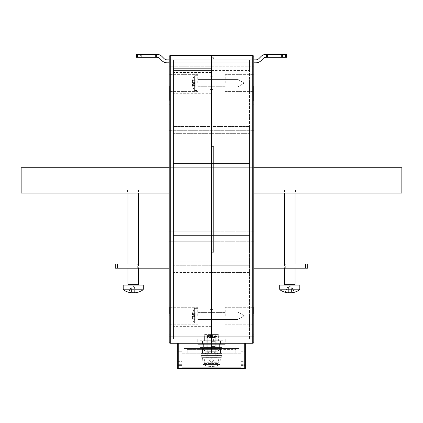 <?xml version="1.0" encoding="UTF-8"?>
<svg xmlns="http://www.w3.org/2000/svg" width="423" height="423" viewBox="0 0 423 423"><rect width="100%" height="100%" fill="white"/><g stroke="black" fill="none" stroke-linecap="round" stroke-linejoin="round"><path stroke-width="0.32" stroke-dasharray="2.12 1.59" d="M207.27 340.727L207.27 339.035L211.5 339.035L211.5 340.727L207.27 340.727L211.5 340.727L211.5 349.61L211.5 347.495L207.27 347.495L211.5 347.495L211.5 339.035L211.5 348.552L211.5 55.625L170.258 55.625A1.058 1.058 0 0 0 169.2 56.682L169.2 342.207M215.73 340.727L215.73 339.035L211.5 339.035L211.5 340.727L215.73 340.727L199.868 340.727L199.868 347.495L199.868 340.727L211.5 340.727L211.5 339.035L197.753 339.035L213.192 339.035L211.5 339.035L213.192 339.035L213.192 341.15L213.192 339.035L213.192 341.15L213.192 339.035L173.43 339.035L173.43 59.855L173.43 339.035L211.5 339.035L211.5 341.15L211.5 249.782L211.5 352.782L238.995 352.782L184.005 352.782L211.5 352.782L211.5 349.61L207.27 349.61L207.27 347.495M213.192 315.77L213.192 322.115L213.192 315.77M211.5 315.77L211.5 326.345L211.5 315.77M213.192 83.12L213.192 89.465L213.192 83.12M211.5 83.12L211.5 93.695L211.5 83.12M197.753 83.12L197.753 74.66L197.753 83.12M197.753 315.77L197.753 307.31L197.753 315.77M173.43 83.12L173.43 93.695L173.43 83.12M173.43 315.77L173.43 326.345L173.43 315.77M169.2 315.77L169.2 305.195L169.2 315.77L169.2 305.195L169.2 315.77L170.258 315.77L170.258 305.195L169.2 305.195L169.2 334.805L169.2 305.195L170.258 305.195L170.258 334.805L170.258 305.195L169.2 305.195L170.258 305.195L170.258 315.77L169.2 315.77L170.258 315.77L170.258 305.195L170.258 315.77L169.2 315.77M169.2 83.12L169.2 104.27L169.2 83.12L170.258 83.12L170.258 104.27L170.258 83.12L169.2 83.12M169.2 59.855L249.57 59.855L211.5 59.855L249.57 59.855L249.57 339.035L249.57 59.855L249.57 70.43L249.57 59.855L211.5 59.855L213.615 59.855L213.615 57.74L213.615 59.855L211.5 59.855L211.5 146.57L211.5 57.74L211.5 66.2L211.5 59.855L211.5 66.2L211.5 59.855L173.43 59.855L213.192 59.855L213.192 57.74L211.5 57.74L213.192 57.74L213.192 59.855L211.5 59.855L211.5 70.43L173.43 70.43L211.5 70.43L173.43 70.43L211.5 70.43L211.5 68.314L173.43 68.314L173.43 59.855L173.43 70.43L173.43 68.314L211.5 68.314L211.5 59.855L211.5 146.993L211.5 57.74L211.5 70.43L211.5 59.855L169.2 59.855L169.2 66.2L169.2 59.855L169.2 66.2L169.2 59.855L199.868 59.855L199.868 62.816L199.868 59.855L198.81 59.855L199.868 59.855L199.868 62.816L167.101 62.816A7.191 7.191 0 0 1 162.02 60.711L159.862 58.554A4.23 4.23 0 0 0 156.875 57.317L156.51 57.317L156.51 54.356L156.875 54.356A7.191 7.191 0 0 1 161.956 56.46L164.113 58.617A4.23 4.23 0 0 0 167.101 59.855L198.81 59.855L198.81 62.816L199.868 62.816L199.868 59.855L198.81 59.855L198.81 62.816L167.101 62.816A7.191 7.191 0 0 1 162.02 60.711L159.862 58.554A4.23 4.23 0 0 0 156.875 57.317L156.51 57.317L156.51 54.356L140.648 54.356L140.648 57.317L136.418 57.317L137.475 57.317L137.475 54.356L140.648 54.356L140.648 57.317L141.705 57.317L141.705 54.356L141.705 57.317L141.705 54.356L136.418 54.356L136.418 57.317L136.418 54.356L137.475 54.356L136.418 54.356L136.418 57.317L137.475 57.317L137.475 54.356L137.475 57.317L156.875 57.317M173.43 245.975L173.43 265.237L173.43 235.4L173.43 245.975L211.5 245.975L173.43 245.975L211.5 245.975L211.5 265.237L173.43 265.237L173.43 272.412L173.43 265.237L211.5 265.237L211.5 245.975L173.43 245.975M173.43 163.49L173.43 235.4L173.43 152.915L173.43 163.49L211.5 163.49L211.5 235.4L173.43 235.4L211.5 235.4L211.5 245.975L211.5 235.4L173.43 235.4L211.5 235.4L211.5 163.49L173.43 163.49L211.5 163.49L211.5 152.915L173.43 152.915L173.43 133.652L173.43 152.915L211.5 152.915L211.5 163.49L173.43 163.49M173.43 126.477L173.43 133.652L173.43 126.477L211.5 126.477L211.5 133.652L173.43 133.652L211.5 133.652L211.5 152.915L173.43 152.915L211.5 152.915L211.5 126.477L173.43 126.477M211.5 149.108L211.5 249.782L211.5 146.993L211.5 149.108L213.192 149.108L213.192 251.897L213.192 146.993L211.5 146.993L213.192 146.993L213.192 251.897L211.5 251.897L213.192 251.897L213.192 146.993L213.192 149.108L211.5 149.108M207.27 349.61L211.5 349.61L211.5 352.782L211.5 343.265L184.005 343.265L252.743 343.265L252.743 336.92L211.5 336.92L211.5 343.265L238.995 343.265L170.258 343.265L170.258 61.97L211.5 61.97L211.5 336.92L169.2 336.92M215.73 339.035L211.5 339.035L211.5 344.322L211.5 339.035L225.248 339.035L211.5 339.035L225.248 339.035L211.5 339.035L213.615 339.035L213.615 341.15L213.615 339.035L213.615 341.15L213.615 339.035L211.5 339.035L249.57 339.035L211.5 339.035L211.5 341.15L211.5 146.57L211.5 341.15L213.192 341.15L211.5 341.15L213.192 341.15L211.5 341.15L211.5 339.035L211.5 348.552L238.995 348.552L211.5 348.552L238.995 348.552L211.5 348.552L217.871 348.552L211.5 348.552L211.5 352.782L211.5 349.61L235.823 349.61L211.5 349.61L215.73 349.61L211.5 349.61L211.5 347.495L199.868 347.495L211.5 347.495L211.5 349.61L187.178 349.61L211.5 349.61L211.5 352.782L211.5 344.322L197.753 344.322L211.5 344.322L197.753 344.322L211.5 344.322L211.5 348.552L211.5 344.322L211.5 348.552L184.005 348.552L211.5 348.552L184.005 348.552L211.5 348.552L211.5 343.265L211.5 348.552L211.5 344.322L225.248 344.322L211.5 344.322L225.248 344.322L211.5 344.322L211.5 339.035L211.5 344.322L211.5 339.035L207.27 339.035M169.729 97.48L169.729 100.6L170.258 100.6L170.258 86.292L170.258 100.6L169.729 100.6L169.729 86.292L169.729 100.415L169.729 86.292L170.258 86.292L170.258 100.415L170.258 86.292L169.729 86.292L170.258 86.292L169.729 86.292L169.729 97.48L170.258 97.48M170.258 100.415L170.258 100.145L169.729 100.415M169.2 157.145L169.2 268.182L169.2 130.707L169.2 157.145L211.5 157.145L169.2 157.145L211.5 157.145L211.5 130.707L211.5 167.72L169.2 167.72L211.5 167.72L211.5 231.17L169.2 231.17L211.5 231.17L211.5 157.145L253.8 157.145L253.8 268.182L253.8 130.707L253.8 157.145L211.5 157.145L211.5 130.707L211.5 167.72L253.8 167.72L211.5 167.72L211.5 241.745L169.2 241.745L211.5 241.745L211.5 261.821L211.5 231.17L253.8 231.17L211.5 231.17L211.5 157.145L169.2 157.145M184.005 348.552L184.005 343.265L184.005 348.552M187.178 352.782L187.178 349.61L187.178 352.782M170.258 334.805L169.2 334.805L170.258 334.805M170.258 308.071L170.258 313.914L170.258 308.071L169.729 308.071L170.258 308.071M170.258 307.225L170.258 313.914L170.258 307.225L170.258 313.914L170.258 307.225L169.729 307.225L169.729 309.425L170.258 309.425L169.729 309.509L170.258 309.509L169.729 309.509L169.729 307.986L170.258 307.986L169.729 307.986L169.729 309.102L170.258 309.102L169.729 309.102L169.729 312.126L170.258 312.111L169.729 312.126L169.729 311.45L170.258 311.45L169.729 311.46L169.729 310.678L170.258 310.678L169.729 310.678L169.729 309.123L170.258 309.123L169.729 309.123L169.729 307.225L170.258 307.225M170.258 305.195L169.2 305.195L170.258 305.195M170.258 104.27L169.2 104.27L170.258 104.27M169.729 312.222L169.729 313.914L169.729 311.883L169.729 313.152L170.258 313.152L169.729 313.152L169.729 312.111L169.729 313.914L170.258 313.914L169.729 313.914L169.729 311.968L170.258 311.968L169.729 311.883L170.258 311.883L169.729 311.883L169.729 313.152L169.729 312.111L170.258 312.111L169.729 312.126L169.729 311.45L169.729 312.222L170.258 312.222M169.729 312.475L169.729 307.225L169.729 313.914L169.729 307.31L170.258 307.31L169.729 307.31L169.729 312.475L170.258 312.475M169.729 313.914L169.729 311.883L169.729 313.914L170.258 313.914M169.729 311.45L170.258 311.45M169.729 309.335L169.729 312.1L169.729 309.335L170.258 309.335M169.729 312.084L170.258 312.084L169.729 312.1M169.729 311.968L170.258 311.968M169.729 311.883L170.258 311.883M169.729 313.237L170.258 313.237M169.729 307.31L170.258 307.31L169.729 307.31M169.729 98.765L169.729 93.631L169.729 98.765L170.258 98.765L170.258 93.631L170.258 98.765L169.729 98.765L170.258 98.765M169.729 91.976L170.258 91.976L169.729 91.976M169.729 96.322L170.258 96.322M169.729 93.631L170.258 93.631L169.729 93.631M169.729 96.243L170.258 96.243M169.729 96.93L170.258 96.93M169.729 95.281L170.258 95.281M211.5 66.2L169.2 66.2L253.8 66.2L253.8 59.855L253.8 66.2L253.8 59.855L253.8 66.2L211.5 66.2M197.753 339.035L197.753 344.322L197.753 339.035M169.2 261.821L211.5 261.821L211.5 268.182L211.5 241.745L253.8 241.745L211.5 241.745L211.5 268.182L211.5 261.821L169.2 261.821M169.2 167.72L253.8 167.72M169.2 137.068L211.5 137.068L169.2 137.068M169.2 130.707L211.5 130.707L169.2 130.707M169.2 231.17L211.5 231.17L211.5 241.745L211.5 231.17L169.2 231.17M169.2 268.182L253.8 268.182M169.2 241.745L211.5 241.745L169.2 241.745M211.5 272.412L173.43 272.412L211.5 272.412L211.5 265.237L211.5 272.412L249.57 272.412L249.57 245.975L249.57 272.412L211.5 272.412L211.5 265.237L249.57 265.237L211.5 265.237L211.5 245.975L249.57 245.975L249.57 235.4L249.57 245.975L211.5 245.975L211.5 272.412M181.89 359.762L181.89 358.175L181.89 359.762M177.66 359.762L177.66 358.175L177.66 359.762M245.34 359.762L245.34 358.175L245.34 359.762M241.11 359.762L241.11 358.175L241.11 359.762M241.11 343.265L177.66 343.265L181.89 343.265L181.89 365.895L181.89 343.265L181.89 351.725L181.89 343.265L181.89 351.725L181.89 343.265L181.89 351.725L181.89 343.265L181.89 351.725L181.89 343.265L177.66 343.265L245.34 343.265L245.34 351.725L245.34 343.265L245.34 351.725L245.34 343.265L245.34 351.725L245.34 343.265L245.34 351.725L245.34 343.265L241.11 343.265L245.34 343.265L241.11 343.265L245.34 343.265L241.11 343.265L241.11 365.895L181.89 365.895L181.89 353.205L181.89 365.895L241.11 365.895L241.11 353.205L181.89 353.205L241.11 353.205L241.11 365.895L181.89 365.895L241.11 365.895L241.11 343.265L177.66 343.265L245.34 343.265L241.11 343.265L241.11 351.725L241.11 343.265M177.66 343.265L177.66 368.645L181.89 368.645L181.89 365.049L181.89 368.645L181.89 367.761L181.89 368.645L241.11 368.645L241.11 355.955L181.89 355.955L181.89 367.761L181.89 353.84L181.89 365.414L181.89 353.84L181.89 365.414L181.89 353.84L181.89 355.955L241.11 355.955L241.11 368.645L177.66 368.645L178.718 368.645L178.718 343.265M216.788 355.955L206.213 355.955L216.788 355.955L216.788 353.205L206.213 353.205L216.788 353.205L216.788 355.955M244.283 343.265L244.283 368.645L178.718 368.645M244.283 368.645L245.34 368.645L245.34 343.265M241.11 368.645L245.34 368.645L241.11 368.645L241.11 365.049L241.11 368.645M245.34 355.955L245.34 365.414L245.34 353.84L245.34 365.414L245.34 353.84L245.34 365.414L245.34 355.955L241.11 355.955L241.11 353.84L241.11 365.414L241.11 353.84L241.11 365.414L241.11 353.84L241.11 365.414L241.11 355.955L245.34 355.955M177.66 365.414L181.89 365.414L177.66 365.414L181.89 365.414L177.66 365.414L177.66 353.84L177.66 368.645M181.89 365.049L177.66 365.049L181.89 365.049M241.11 365.049L245.34 365.049L241.11 365.049M206.213 353.205L206.213 355.955L206.213 353.205M241.11 353.84L245.34 353.84L241.11 353.84M241.11 365.414L245.34 365.414L241.11 365.414M241.11 364.346L245.34 364.346L241.11 364.346M177.66 353.84L181.89 353.84L177.66 353.84M177.66 364.346L181.89 364.346L177.66 364.346M241.11 351.725L245.34 351.725L241.11 351.725M177.66 351.725L181.89 351.725L177.66 351.725M204.098 347.495L205.092 347.495L202.95 346.966L205.092 347.495L207.228 346.966L211.5 347.495L215.772 346.966L217.908 347.495L220.05 346.966L217.908 347.495L215.772 346.966L211.5 347.495L223.133 347.495L223.133 340.727L223.133 347.495L211.5 347.495L215.73 347.495L211.5 347.495L211.5 340.727L211.5 347.495L215.942 347.495L211.5 347.495L207.228 346.966L207.228 341.255L211.5 340.727L217.908 340.727L220.05 341.255L217.908 340.727L218.903 340.727L205.092 340.727L211.5 340.727L207.059 340.727L211.5 340.727L215.772 341.255L217.908 340.727L215.772 341.255L211.5 340.727L207.228 341.255L204.098 340.727L207.228 341.255L207.228 346.966L204.098 347.495L202.95 346.966L202.95 341.255L205.092 340.727L202.95 341.255L204.098 340.727M215.73 349.61L215.73 347.495M209.808 315.77L209.808 322.115L209.808 315.77M209.808 83.12L209.808 89.465L209.808 83.12M225.248 83.12L225.248 74.66L225.248 83.12M225.248 315.77L225.248 307.31L225.248 315.77M249.57 83.12L249.57 93.695L249.57 83.12M249.57 315.77L249.57 326.345L249.57 315.77M253.8 315.77L253.8 305.195L253.8 315.77L253.8 305.195L253.8 315.77L252.743 315.77L252.743 305.195L253.8 305.195L253.8 334.805L253.8 305.195L252.743 305.195L252.743 334.805L252.743 305.195L253.8 305.195L252.743 305.195L252.743 315.77L253.8 315.77L252.743 315.77L252.743 305.195L252.743 315.77L253.8 315.77M253.8 83.12L253.8 104.27L253.8 83.12L252.743 83.12L252.743 104.27L252.743 83.12L253.8 83.12M249.57 163.49L249.57 235.4L249.57 152.915L249.57 163.49L211.5 163.49L211.5 235.4L249.57 235.4L211.5 235.4L211.5 245.975L249.57 245.975L211.5 245.975L211.5 235.4L249.57 235.4L211.5 235.4L211.5 163.49L249.57 163.49L211.5 163.49L211.5 152.915L249.57 152.915L249.57 133.652L249.57 152.915L211.5 152.915L211.5 163.49L249.57 163.49M249.57 126.477L249.57 133.652L249.57 126.477L211.5 126.477L211.5 133.652L249.57 133.652L211.5 133.652L211.5 152.915L249.57 152.915L211.5 152.915L211.5 126.477L249.57 126.477M211.5 55.625L211.5 61.97L252.743 61.97L252.743 336.92L253.8 336.92L253.8 56.682A1.058 1.058 0 0 0 252.743 55.625L211.5 55.625M253.8 59.855L211.5 59.855L253.8 59.855L211.5 59.855L253.8 59.855L223.133 59.855L223.133 62.816L223.133 59.855L224.19 59.855L223.133 59.855L223.133 62.816L253.8 62.816L223.133 62.816L223.133 59.855L224.19 59.855L224.19 62.816L255.899 62.816A7.191 7.191 0 0 0 260.98 60.711L263.138 58.554L260.98 60.711A7.191 7.191 0 0 1 255.899 62.816L223.133 62.816L224.19 62.816L224.19 59.855L224.19 62.816L224.19 59.855L255.899 59.855A4.23 4.23 0 0 0 258.887 58.617L261.044 56.46A7.191 7.191 0 0 1 266.125 54.356A7.191 7.191 0 0 0 261.044 56.46A7.191 7.191 0 0 1 266.125 54.356L285.525 54.356L282.353 54.356L282.353 57.317L286.583 57.317L286.583 54.356L285.525 54.356L286.583 54.356L286.583 57.317L285.525 57.317L286.583 57.317L286.583 54.356L266.125 54.356M252.743 87.942L252.743 100.6L252.743 87.942L253.271 87.942L252.743 87.942M253.271 96.671L253.271 86.292L252.743 86.292L252.743 100.415L252.743 86.292L253.271 86.292L253.271 100.415L253.271 86.292L252.743 86.292L253.271 86.292L253.271 96.671L252.743 96.671M252.743 100.415L252.743 100.145L253.271 100.415M253.8 342.207L253.8 336.92M213.615 252.32L213.615 146.57L211.5 146.57L213.615 146.57L213.615 252.32L211.5 252.32L213.615 252.32L211.5 252.32L213.615 252.32L213.615 146.57L213.615 252.32M238.995 348.552L238.995 343.265L238.995 348.552M235.823 352.782L235.823 349.61L235.823 352.782M252.743 334.805L253.8 334.805L252.743 334.805M253.271 309.335L253.271 313.914L252.743 313.914L252.743 307.225L252.743 313.914L253.271 313.914L253.271 311.968L252.743 311.968L253.271 311.883L252.743 311.883L253.271 311.883L253.271 313.152L252.743 313.152L253.271 313.152L253.271 312.111L252.743 312.111L252.743 307.225L252.743 312.126L253.271 312.126L253.271 311.45L252.743 311.45L253.271 311.45L253.271 310.678L252.743 310.678L253.271 310.678L253.271 309.123L252.743 309.123L253.271 309.123L253.271 307.225L252.743 307.225L253.271 307.225L253.271 309.425L252.743 309.425L253.271 309.509L252.743 309.509L253.271 309.509L253.271 307.986L252.743 307.986L253.271 307.986L253.271 309.102L252.743 309.102L253.271 309.102L253.271 313.914L252.743 313.914L253.271 313.914L253.271 312.084L252.743 312.084L252.743 307.31L252.743 312.1L253.271 312.1L253.271 309.335L252.743 309.335M252.743 305.195L253.8 305.195L252.743 305.195M252.743 104.27L253.8 104.27L252.743 104.27M253.271 308.071L252.743 308.071L253.271 308.071M253.271 313.237L252.743 313.237M253.271 312.475L253.271 307.225L253.271 313.914L253.271 307.31L252.743 307.31L253.271 307.31L252.743 307.31L253.271 307.31L253.271 312.475L252.743 312.475M253.271 312.111L252.743 312.111L253.271 312.126M253.271 311.883L252.743 311.883M253.271 311.968L252.743 311.968M253.271 313.914L252.743 313.914M253.271 312.222L252.743 312.222M253.271 311.46L252.743 311.46M253.271 98.765L253.271 93.631L253.271 98.765L252.743 98.765L252.743 93.631L252.743 98.765L253.271 98.765L252.743 98.765M253.271 91.976L252.743 91.976L253.271 91.976M253.271 96.322L252.743 96.322M253.271 93.631L252.743 93.631L253.271 93.631M253.271 96.243L252.743 96.243M253.271 90.686L252.743 90.686M253.271 96.64L252.743 96.64M253.271 100.6L252.743 100.6M253.271 96.381L252.743 96.381M253.271 96.195L252.743 96.195M253.271 99.13L252.743 99.13M211.5 70.43L249.57 70.43L211.5 70.43M223.133 340.727L211.5 340.727L223.133 340.727M225.248 339.035L225.248 344.322L225.248 339.035M253.8 261.821L211.5 261.821L253.8 261.821M253.8 137.068L211.5 137.068L253.8 137.068M253.8 130.707L211.5 130.707L253.8 130.707M253.8 231.17L211.5 231.17L253.8 231.17M253.8 241.745L211.5 241.745L253.8 241.745M253.8 157.145L211.5 157.145L253.8 157.145M213.615 57.74L211.5 57.74L213.615 57.74M213.615 146.57L211.5 146.57L213.615 146.57M213.615 341.15L211.5 341.15L213.615 341.15M255.899 62.816A7.191 7.191 0 0 0 260.98 60.711L263.138 58.554A4.23 4.23 0 0 1 266.125 57.317L285.525 57.317L266.125 57.317L266.49 57.317L266.49 54.356L282.353 54.356M267.548 54.356L267.548 57.317L267.548 54.356L267.548 57.317L266.49 57.317M282.353 57.317L281.295 57.317L281.295 54.356L281.295 57.317L267.548 57.317M156.875 54.356A7.191 7.191 0 0 1 161.956 56.46A7.191 7.191 0 0 0 156.875 54.356L155.453 54.356L155.453 57.317L156.51 57.317L137.475 57.317M155.453 54.356L155.453 57.317L141.705 57.317L141.705 54.356L155.453 54.356L155.453 57.317L155.453 54.356M237.874 83.12L237.874 86.821L237.874 83.12M194.638 90.522L194.638 83.12L194.638 90.522A12.69 12.69 0 0 1 192.92 87.175L192.951 87.17A12.621 12.177 -156.6 0 1 192.513 85.589A12.685 10.924 -11.9 0 1 192.386 84.41A12.685 6.308 -6.9 0 1 192.513 83.712A12.621 3.046 -6.2 0 0 192.951 84.055A12.383 12.315 -90 0 1 192.951 82.184A12.621 3.046 -173.8 0 0 192.513 82.527A12.685 6.308 -173.1 0 1 192.386 81.829A12.685 10.924 -168.1 0 1 192.513 80.65A12.621 12.177 -23.4 0 1 192.951 79.069L192.951 79.069A12.621 12.177 -23.4 0 0 192.513 80.65A12.685 10.924 -168.1 0 0 192.386 81.829A12.685 6.308 -173.1 0 0 192.513 82.527A12.621 3.046 -173.8 0 1 192.951 82.184A12.383 12.315 -90 0 0 192.951 84.055A12.621 3.046 -6.2 0 1 192.513 83.712A12.685 6.308 -6.9 0 0 192.386 84.41A12.685 10.924 -11.9 0 0 192.513 85.589A12.621 12.177 -156.6 0 0 192.951 87.17L192.951 87.17A12.621 12.177 -156.6 0 1 192.513 85.589A12.685 10.924 -11.9 0 1 192.386 84.41A12.685 6.308 -6.9 0 1 192.513 83.712A12.621 3.046 -6.2 0 0 192.951 84.055A12.383 12.315 -90 0 1 192.951 82.184A12.621 3.046 -173.8 0 0 192.513 82.527A12.685 6.308 -173.1 0 1 192.386 81.829A12.685 10.924 -168.1 0 1 192.513 80.65A12.621 12.177 -23.4 0 1 192.951 79.069L192.951 79.069A12.621 12.177 -23.4 0 0 192.513 80.65A12.685 10.924 -168.1 0 0 192.386 81.829A12.685 6.308 -173.1 0 0 192.513 82.527A12.621 3.046 -173.8 0 1 192.951 82.184A12.383 12.315 -90 0 0 192.951 84.055A12.621 3.046 -6.2 0 1 192.513 83.712A12.685 6.308 -6.9 0 0 192.386 84.41A12.685 10.924 -11.9 0 0 192.513 85.589A12.621 12.177 -156.6 0 0 192.951 87.17L192.951 87.17A12.621 12.177 -156.6 0 1 192.513 85.589A12.685 10.924 -11.9 0 1 192.386 84.41A12.685 6.308 -6.9 0 1 192.513 83.712A12.621 3.046 -6.2 0 0 192.951 84.055A12.383 12.315 -90 0 1 192.951 82.184A12.621 3.046 -173.8 0 0 192.513 82.527A12.685 6.308 -173.1 0 1 192.386 81.829A12.685 10.924 -168.1 0 1 192.513 80.65A12.621 12.177 -23.4 0 1 192.951 79.069L192.951 79.069A12.621 12.177 -23.4 0 0 192.513 80.65A12.685 10.924 -168.1 0 0 192.386 81.829A12.685 6.308 -173.1 0 0 192.513 82.527A12.621 3.046 -173.8 0 1 192.951 82.184A12.383 12.315 -90 0 0 192.951 84.055A12.621 3.046 -6.2 0 1 192.513 83.712A12.685 6.308 -6.9 0 0 192.386 84.41A12.685 10.924 -11.9 0 0 192.513 85.589A12.621 12.177 -156.6 0 0 192.951 87.17L192.951 87.17A12.621 12.177 -156.6 0 1 192.513 85.589A12.685 10.924 -11.9 0 1 192.386 84.41A12.685 6.308 -6.9 0 1 192.513 83.712A12.621 3.046 -6.2 0 0 192.951 84.055A12.383 12.315 -90 0 1 192.951 82.184A12.621 3.046 -173.8 0 0 192.513 82.527A12.685 6.308 -173.1 0 1 192.386 81.829A12.685 10.924 -168.1 0 1 192.513 80.65A12.621 12.177 -23.4 0 1 192.951 79.069L192.951 79.069A12.621 12.177 -23.4 0 0 192.513 80.65A12.685 10.924 -168.1 0 0 192.386 81.829A12.685 6.308 -173.1 0 0 192.513 82.527A12.621 3.046 -173.8 0 1 192.951 82.184A12.383 12.315 -90 0 0 192.951 84.055A12.621 3.046 -6.2 0 1 192.513 83.712A12.685 6.308 -6.9 0 0 192.386 84.41A12.685 10.924 -11.9 0 0 192.513 85.589A12.621 12.177 -156.6 0 0 192.951 87.17L192.92 87.175A12.69 12.69 0 0 0 194.638 90.522L194.638 75.717A12.69 12.69 0 0 0 192.92 79.064A12.69 12.69 0 0 1 194.638 75.717L194.638 90.522A12.69 12.69 0 0 1 192.92 87.175A12.69 12.69 0 0 0 194.638 90.522L194.638 75.717A12.69 12.69 0 0 0 192.92 79.064A12.69 12.69 0 0 1 194.638 75.717L194.638 90.522L197.753 90.522L194.638 90.522M195.215 85.546L192.513 85.589L195.215 85.546L195.215 86.932L192.951 87.17L195.215 86.932L195.215 84.188L192.386 84.41L195.215 84.188L195.215 83.405L192.513 83.712L195.215 83.405L195.215 83.754L192.951 84.055L195.215 83.754L195.215 82.485L192.951 82.184L195.215 82.485L195.215 82.834L192.513 82.527L195.215 82.834L195.215 82.051L192.386 81.829L195.215 82.051L195.215 80.693L192.513 80.65L195.215 80.693L195.215 79.307L192.951 79.069L195.215 79.307L195.215 85.546L192.513 85.589L195.215 85.546L195.215 86.932L192.951 87.17L195.215 86.932L195.215 84.188L192.386 84.41L195.215 84.188L195.215 83.405L192.513 83.712L195.215 83.405L195.215 83.754L192.951 84.055L195.215 83.754L195.215 82.485L192.951 82.184L195.215 82.485L195.215 82.834L192.513 82.527L195.215 82.834L195.215 82.051L192.386 81.829L195.215 82.051L195.215 80.693L192.513 80.65L195.215 80.693L195.215 79.307L192.951 79.069L195.215 79.307L195.215 85.546L192.513 85.589L195.215 85.546L195.215 86.932L192.951 87.17L195.215 86.932L195.215 84.188L192.386 84.41L195.215 84.188L195.215 83.405L192.513 83.712L195.215 83.405L195.215 83.754L192.951 84.055L195.215 83.754L195.215 82.485L192.951 82.184L195.215 82.485L195.215 82.834L192.513 82.527L195.215 82.834L195.215 82.051L192.386 81.829L195.215 82.051L195.215 80.693L192.513 80.65L195.215 80.693L195.215 79.307L192.951 79.069L195.215 79.307L195.215 85.546L192.513 85.589L195.215 85.546L195.215 86.932L192.951 87.17L195.215 86.932L195.215 84.188L192.386 84.41L195.215 84.188L195.215 83.405L192.513 83.712L195.215 83.405L195.215 83.754L192.951 84.055L195.215 83.754L195.215 82.485L192.951 82.184L195.215 82.485L195.215 82.834L192.513 82.527L195.215 82.834L195.215 82.051L192.386 81.829L195.215 82.051L195.215 80.693L192.513 80.65L195.215 80.693L195.215 79.307L192.951 79.069L195.215 79.307L195.215 85.546M215.942 351.302L218.056 353.417L204.944 353.417L218.056 353.417L204.944 353.417L218.056 353.417L215.942 351.302L207.059 351.302L204.944 353.417L207.059 351.302L215.942 351.302L207.059 351.302L215.942 351.302L215.942 337.554L207.059 337.554L207.059 351.302L207.059 337.554L215.942 337.554L215.942 351.302M211.5 334.99L207.059 337.554L215.942 337.554L207.059 337.554L211.5 334.99L215.942 337.554L211.5 334.99M204.626 334.593L218.374 334.593L218.374 340.938L204.626 340.938L218.374 340.938L204.626 340.938L218.374 340.938L218.374 334.593L204.626 334.593L204.626 340.938L204.626 334.593L218.374 334.593L204.626 334.593M203.357 344.111L219.643 344.111L219.643 348.552L203.357 348.552L219.643 348.552L203.357 348.552L219.643 348.552L219.643 344.111L203.357 344.111L203.357 348.552L203.357 344.111L219.643 344.111L203.357 344.111M202.511 340.938L220.489 340.938L202.511 340.938L202.511 344.111L220.489 344.111L202.511 344.111L220.489 344.111L202.511 344.111L202.511 340.938L220.489 340.938L220.489 344.111L220.489 340.938L202.511 340.938L202.511 344.111L202.511 340.938M202.511 348.552L220.489 348.552L202.511 348.658C204.986 351.312 207.984 352.898 211.5 353.417C215.016 352.904 218.009 351.317 220.489 348.658L220.489 353.417L220.489 348.658C218.009 351.317 215.016 352.904 211.5 353.417C207.984 352.898 204.986 351.312 202.511 348.658L202.511 353.417L202.511 348.658C204.986 351.312 207.984 352.898 211.5 353.417L202.511 353.417L211.5 353.417C215.016 352.904 218.009 351.317 220.489 348.658L220.489 353.417L220.489 348.658C218.009 351.317 215.016 352.904 211.5 353.417C207.984 352.898 204.986 351.312 202.511 348.658L202.511 353.417L202.511 348.552L220.489 348.552L202.511 348.552M217.105 353.84L217.528 353.417L205.472 353.417L217.528 353.417L205.472 353.417L217.528 353.417L217.105 353.84L205.895 353.84L205.472 353.417L205.895 353.84L217.105 353.84L205.895 353.84L217.105 353.84L217.105 355.109L217.528 355.532L205.472 355.532L217.528 355.532L205.472 355.532L217.528 355.532L217.105 355.109L205.895 355.109L205.472 355.532L205.895 355.109L205.895 353.84L205.895 355.109L217.105 355.109L205.895 355.109L217.105 355.109L217.105 353.84M222.075 355.532L200.925 355.532L200.925 353.417L222.075 353.417L200.925 353.417L222.075 353.417L200.925 353.417L200.925 355.532L222.075 355.532L222.075 353.417L222.075 355.532L200.925 355.532L222.075 355.532M201.787 355.532L201.787 357.647L201.787 355.532L221.229 355.532L201.787 355.532L217.316 355.532L201.787 355.532L201.787 357.647L221.229 357.647L201.787 357.647L217.316 357.647L205.71 357.647L206.133 357.224L206.133 355.955L205.71 355.532L206.133 355.955L206.133 357.224L205.71 357.647L201.787 357.647L201.787 355.532L221.229 355.532L201.787 355.532M220.023 361.877L220.489 357.647L202.511 357.647L220.489 357.647L202.511 357.647L220.489 357.647L219.817 364.24L219.389 364.626L203.611 364.626L203.183 364.24L202.977 361.877L203.183 364.24L203.611 364.626L219.389 364.626L203.611 364.626L219.389 364.626L219.817 364.24L220.023 361.877L202.881 361.877L202.511 357.647L202.881 361.877L220.119 361.877L219.817 364.24L219.389 364.626L203.611 364.626L203.183 364.24L202.977 361.877L203.183 364.24L203.611 364.626L219.389 364.626L203.611 364.626L219.389 364.626L219.817 364.24L220.023 361.877L202.881 361.877L220.023 361.877M216.788 336.497L206.213 336.497L206.213 357.647L216.788 357.647L206.213 357.647L216.788 357.647L206.213 357.647L206.213 336.497L216.788 336.497L216.788 357.647L216.788 336.497L206.213 336.497L216.788 336.497M201.787 357.647L221.229 357.647L201.787 357.647L217.316 357.647L205.71 357.647L206.133 357.224L206.133 355.955L205.71 355.532L206.133 355.955L206.133 357.224L205.71 357.647L201.787 357.647M220.489 340.938L220.489 344.111L220.489 340.938M211.5 353.417L202.511 353.417L211.5 353.417M211.5 341.678L214.99 341.678L211.5 341.678M211.5 346.543L214.99 346.543L211.5 346.543M218.903 340.727L220.05 341.255L220.05 346.966L218.903 347.495L205.092 347.495L218.903 347.495M215.772 346.966L215.772 341.255L215.772 346.966M211.5 347.495L207.059 347.495L211.5 347.495M213.615 360.185L211.5 362.3L209.385 360.185L211.5 362.3L209.385 360.185L211.5 362.3L213.615 360.185L211.5 362.3L213.615 360.185L211.5 358.07L209.385 360.185L211.5 358.07L209.385 360.185L211.5 358.07L213.615 360.185M218.596 360.185C218.929 362.913 218.929 362.913 218.596 360.185C218.929 362.913 218.929 362.913 218.596 360.185C218.929 357.456 218.929 357.456 218.596 360.185C218.929 357.456 218.929 357.456 218.596 360.185M211.5 334.805L207.905 334.805L211.5 334.805M211.5 335.439L207.27 335.439L211.5 335.439M211.5 355.955L204.098 355.955L211.5 355.955M204.404 360.185C204.071 357.456 204.071 357.456 204.404 360.185C204.071 357.456 204.071 357.456 204.404 360.185C204.071 362.913 204.071 362.913 204.404 360.185C204.071 362.913 204.071 362.913 204.404 360.185M204.209 365.049L211.5 365.049L204.209 365.049L204.209 363.569L204.209 365.049A19.204 19.204 0 0 0 218.791 365.049L211.5 365.049L218.791 365.049A19.204 19.204 0 0 1 204.209 365.049M204.209 363.569L218.791 363.569L218.791 365.049L218.903 363.569L204.209 363.569M164.113 58.617L161.956 56.46L164.113 58.617A4.23 4.23 0 0 0 167.101 59.855L198.81 59.855L167.101 59.855M167.101 62.816A7.191 7.191 0 0 1 162.02 60.711L159.862 58.554M198.81 62.816L199.868 62.816L198.81 62.816L198.81 59.855L198.81 62.816M266.125 57.317A4.23 4.23 0 0 0 263.138 58.554M255.899 59.855A4.23 4.23 0 0 0 258.887 58.617M281.295 54.356L281.295 57.317M289.755 263.952L285.314 263.952L289.755 263.952M289.755 268.182L285.314 268.182L289.755 268.182M133.245 263.952L128.804 263.952L133.245 263.952M133.245 268.182L128.804 268.182L133.245 268.182M307.733 268.182L307.733 263.952L305.618 263.952L305.618 268.182L307.733 268.182M253.8 263.952L169.2 263.952M117.383 268.182L117.383 263.952L115.268 263.952L115.268 268.182L305.618 268.182M117.383 263.952L305.618 263.952M237.874 315.77L237.874 319.471L237.874 315.77M194.638 323.172L194.638 315.77L194.638 323.172A12.69 12.69 0 0 1 192.92 319.825L192.951 319.82A12.621 12.177 -156.6 0 1 192.513 318.239A12.685 10.924 -11.9 0 1 192.386 317.06A12.685 6.308 -6.9 0 1 192.513 316.362A12.621 3.046 -6.2 0 0 192.951 316.705A12.383 12.315 -90 0 1 192.951 314.834A12.621 3.046 -173.8 0 0 192.513 315.177A12.685 6.308 -173.1 0 1 192.386 314.479A12.685 10.924 -168.1 0 1 192.513 313.3A12.621 12.177 -23.4 0 1 192.951 311.719L192.951 311.719A12.621 12.177 -23.4 0 0 192.513 313.3A12.685 10.924 -168.1 0 0 192.386 314.479A12.685 6.308 -173.1 0 0 192.513 315.177A12.621 3.046 -173.8 0 1 192.951 314.834A12.383 12.315 -90 0 0 192.951 316.705A12.621 3.046 -6.2 0 1 192.513 316.362A12.685 6.308 -6.9 0 0 192.386 317.06A12.685 10.924 -11.9 0 0 192.513 318.239A12.621 12.177 -156.6 0 0 192.951 319.82L192.951 319.82A12.621 12.177 -156.6 0 1 192.513 318.239A12.685 10.924 -11.9 0 1 192.386 317.06A12.685 6.308 -6.9 0 1 192.513 316.362A12.621 3.046 -6.2 0 0 192.951 316.705A12.383 12.315 -90 0 1 192.951 314.834A12.621 3.046 -173.8 0 0 192.513 315.177A12.685 6.308 -173.1 0 1 192.386 314.479A12.685 10.924 -168.1 0 1 192.513 313.3A12.621 12.177 -23.4 0 1 192.951 311.719L192.951 311.719A12.621 12.177 -23.4 0 0 192.513 313.3A12.685 10.924 -168.1 0 0 192.386 314.479A12.685 6.308 -173.1 0 0 192.513 315.177A12.621 3.046 -173.8 0 1 192.951 314.834A12.383 12.315 -90 0 0 192.951 316.705A12.621 3.046 -6.2 0 1 192.513 316.362A12.685 6.308 -6.9 0 0 192.386 317.06A12.685 10.924 -11.9 0 0 192.513 318.239A12.621 12.177 -156.6 0 0 192.951 319.82L192.951 319.82A12.621 12.177 -156.6 0 1 192.513 318.239A12.685 10.924 -11.9 0 1 192.386 317.06A12.685 6.308 -6.9 0 1 192.513 316.362A12.621 3.046 -6.2 0 0 192.951 316.705A12.383 12.315 -90 0 1 192.951 314.834A12.621 3.046 -173.8 0 0 192.513 315.177A12.685 6.308 -173.1 0 1 192.386 314.479A12.685 10.924 -168.1 0 1 192.513 313.3A12.621 12.177 -23.4 0 1 192.951 311.719L192.951 311.719A12.621 12.177 -23.4 0 0 192.513 313.3A12.685 10.924 -168.1 0 0 192.386 314.479A12.685 6.308 -173.1 0 0 192.513 315.177A12.621 3.046 -173.8 0 1 192.951 314.834A12.383 12.315 -90 0 0 192.951 316.705A12.621 3.046 -6.2 0 1 192.513 316.362A12.685 6.308 -6.9 0 0 192.386 317.06A12.685 10.924 -11.9 0 0 192.513 318.239A12.621 12.177 -156.6 0 0 192.951 319.82L192.951 319.82A12.621 12.177 -156.6 0 1 192.513 318.239A12.685 10.924 -11.9 0 1 192.386 317.06A12.685 6.308 -6.9 0 1 192.513 316.362A12.621 3.046 -6.2 0 0 192.951 316.705A12.383 12.315 -90 0 1 192.951 314.834A12.621 3.046 -173.8 0 0 192.513 315.177A12.685 6.308 -173.1 0 1 192.386 314.479A12.685 10.924 -168.1 0 1 192.513 313.3A12.621 12.177 -23.4 0 1 192.951 311.719L192.951 311.719A12.621 12.177 -23.4 0 0 192.513 313.3A12.685 10.924 -168.1 0 0 192.386 314.479A12.685 6.308 -173.1 0 0 192.513 315.177A12.621 3.046 -173.8 0 1 192.951 314.834A12.383 12.315 -90 0 0 192.951 316.705A12.621 3.046 -6.2 0 1 192.513 316.362A12.685 6.308 -6.9 0 0 192.386 317.06A12.685 10.924 -11.9 0 0 192.513 318.239A12.621 12.177 -156.6 0 0 192.951 319.82L192.92 319.825A12.69 12.69 0 0 0 194.638 323.172L194.638 308.367A12.69 12.69 0 0 0 192.92 311.714A12.69 12.69 0 0 1 194.638 308.367L194.638 323.172A12.69 12.69 0 0 1 192.92 319.825A12.69 12.69 0 0 0 194.638 323.172L194.638 308.367A12.69 12.69 0 0 0 192.92 311.714A12.69 12.69 0 0 1 194.638 308.367L194.638 323.172L197.753 323.172L194.638 323.172M195.215 318.196L192.513 318.239L195.215 318.196L195.215 319.582L192.951 319.82L195.215 319.582L195.215 316.838L192.386 317.06L195.215 316.838L195.215 316.055L192.513 316.362L195.215 316.055L195.215 316.404L192.951 316.705L195.215 316.404L195.215 315.135L192.951 314.834L195.215 315.135L195.215 315.484L192.513 315.177L195.215 315.484L195.215 314.701L192.386 314.479L195.215 314.701L195.215 313.343L192.513 313.3L195.215 313.343L195.215 311.957L192.951 311.719L195.215 311.957L195.215 318.196L192.513 318.239L195.215 318.196L195.215 319.582L192.951 319.82L195.215 319.582L195.215 316.838L192.386 317.06L195.215 316.838L195.215 316.055L192.513 316.362L195.215 316.055L195.215 316.404L192.951 316.705L195.215 316.404L195.215 315.135L192.951 314.834L195.215 315.135L195.215 315.484L192.513 315.177L195.215 315.484L195.215 314.701L192.386 314.479L195.215 314.701L195.215 313.343L192.513 313.3L195.215 313.343L195.215 311.957L192.951 311.719L195.215 311.957L195.215 318.196L192.513 318.239L195.215 318.196L195.215 319.582L192.951 319.82L195.215 319.582L195.215 316.838L192.386 317.06L195.215 316.838L195.215 316.055L192.513 316.362L195.215 316.055L195.215 316.404L192.951 316.705L195.215 316.404L195.215 315.135L192.951 314.834L195.215 315.135L195.215 315.484L192.513 315.177L195.215 315.484L195.215 314.701L192.386 314.479L195.215 314.701L195.215 313.343L192.513 313.3L195.215 313.343L195.215 311.957L192.951 311.719L195.215 311.957L195.215 318.196L192.513 318.239L195.215 318.196L195.215 319.582L192.951 319.82L195.215 319.582L195.215 316.838L192.386 317.06L195.215 316.838L195.215 316.055L192.513 316.362L195.215 316.055L195.215 316.404L192.951 316.705L195.215 316.404L195.215 315.135L192.951 314.834L195.215 315.135L195.215 315.484L192.513 315.177L195.215 315.484L195.215 314.701L192.386 314.479L195.215 314.701L195.215 313.343L192.513 313.3L195.215 313.343L195.215 311.957L192.951 311.719L195.215 311.957L195.215 318.196M194.638 83.12L194.638 75.717L194.638 83.12M194.638 315.77L194.638 308.367L194.638 315.77M135.043 287.132L133.245 286.545L131.447 287.132L135.328 287.132L134.678 287.132L135.149 292.785A16.883 16.883 0 0 0 137.877 292.245L137.893 292.277M127.535 285.102L138.956 285.102L127.535 285.102M127.958 189.927L138.533 189.927L127.958 189.927L127.958 193.1M127.958 263.952L127.958 268.182M138.533 189.927L138.533 193.1M138.533 263.952L138.533 268.182M123.606 289.914L142.884 289.914M128.597 292.277L128.613 292.245A16.883 16.883 0 0 0 131.342 292.785L132.156 292.785L132.156 287.132L134.334 287.132L134.334 292.245A16.634 14.884 0 0 1 133.245 292.277A16.634 14.884 0 0 1 132.156 292.245L132.156 287.132L132.156 292.785L132.156 287.132L134.334 287.132L134.334 292.785L135.149 292.785L134.678 287.132L131.447 287.132M131.812 287.132L131.342 292.785L131.812 287.132M128.613 292.245L131.162 287.132L128.613 292.245M123.199 285.102L143.291 285.102M285.107 292.277L285.123 292.245A16.883 16.883 0 0 0 287.852 292.785L288.322 287.132L287.672 287.132L288.322 287.132L287.852 292.785L288.666 292.785L288.666 287.132L288.322 287.132L288.666 287.132L288.666 292.785L288.666 287.132L290.844 287.132L288.666 287.132L290.844 287.132L290.844 292.785L291.659 292.785A16.883 16.883 0 0 0 294.387 292.245L291.838 287.132L288.666 287.132L288.666 292.245A16.634 14.884 0 0 0 289.755 292.277A16.634 14.884 0 0 0 290.844 292.245L290.844 287.132L291.838 287.132L294.403 292.277M291.553 287.132L289.755 286.545L287.957 287.132M295.466 285.102L284.045 285.102L295.466 285.102M280.116 289.914L299.394 289.914M279.709 285.102L299.801 285.102M295.043 189.927L284.468 189.927L295.043 189.927L295.043 193.1M295.043 263.952L295.043 268.182M284.468 189.927L284.468 193.1M284.468 263.952L284.468 268.182M290.844 292.245L290.844 287.132L290.844 292.245M285.123 292.245L287.672 287.132L285.123 292.245M291.188 287.132L291.659 292.785L291.188 287.132M289.755 193.1L283.939 193.1L289.755 193.1M289.755 189.927L283.939 189.927L289.755 189.927M133.245 193.1L127.429 193.1L133.245 193.1M133.245 189.927L127.429 189.927L133.245 189.927M348.975 193.1L334.17 193.1L348.975 193.1M348.975 167.72L334.17 167.72L348.975 167.72M74.025 193.1L59.22 193.1L74.025 193.1M74.025 167.72L59.22 167.72L74.025 167.72M401.85 167.72L401.85 193.1L21.15 193.1L21.15 167.72L401.85 167.72M169.2 193.1L253.8 193.1M169.2 61.97L170.258 61.97L170.258 55.625M169.729 311.016L170.258 311.016L169.729 311.016M169.729 310.334L170.258 310.334L169.729 310.334M169.729 309.731L170.258 309.731M211.5 68.314L173.43 68.314L211.5 68.314M211.5 249.782L213.192 249.782L211.5 249.782M241.11 367.761L181.89 367.761L241.11 367.761M177.66 355.955L181.89 355.955L177.66 355.955M253.8 56.682A1.058 1.058 0 0 0 252.743 55.625L252.743 61.97L253.8 61.97M253.271 311.016L252.743 311.016L253.271 311.016M253.271 310.334L252.743 310.334L253.271 310.334M253.271 309.731L252.743 309.731M253.271 91.532L252.743 91.532M285.525 54.356L285.525 57.317M206.133 355.955L216.893 355.955L206.133 355.955M206.133 357.224L216.893 357.224L206.133 357.224M203.183 364.24L219.817 364.24L203.183 364.24M138.533 284.679L127.958 284.679M123.199 289.131L143.291 289.131M279.709 289.131L299.801 289.131M295.043 284.679L284.468 284.679M213.192 322.115L211.5 322.115L213.192 322.115M213.192 89.465L211.5 89.465L213.192 89.465M197.753 79.947L213.192 79.947L197.753 79.947M197.753 312.597L213.192 312.597L197.753 312.597M211.5 93.695L173.43 93.695L211.5 93.695M211.5 326.345L173.43 326.345L211.5 326.345M197.753 307.31L169.2 307.31L197.753 307.31M197.753 74.66L169.2 74.66L197.753 74.66M197.753 91.58L169.2 91.58L197.753 91.58M197.753 324.23L169.2 324.23L197.753 324.23M211.5 305.195L173.43 305.195L211.5 305.195M211.5 72.544L173.43 72.544L211.5 72.544M197.753 318.942L213.192 318.942L197.753 318.942M197.753 86.292L213.192 86.292L197.753 86.292M213.192 309.425L211.5 309.425L213.192 309.425M213.192 76.775L211.5 76.775L213.192 76.775M205.129 344.322L205.129 348.552L205.129 344.322M177.66 358.175L181.89 358.175M241.11 358.175L245.34 358.175M241.11 361.348L245.34 361.348M177.66 361.348L181.89 361.348M209.808 322.115L211.5 322.115L209.808 322.115M209.808 89.465L211.5 89.465L209.808 89.465M225.248 79.947L209.808 79.947L225.248 79.947M225.248 312.597L209.808 312.597L225.248 312.597M225.248 307.31L253.8 307.31L225.248 307.31M225.248 74.66L253.8 74.66L225.248 74.66M225.248 91.58L253.8 91.58L225.248 91.58M225.248 324.23L253.8 324.23L225.248 324.23M225.248 318.942L209.808 318.942L225.248 318.942M225.248 86.292L209.808 86.292L225.248 86.292M209.808 309.425L211.5 309.425L209.808 309.425M209.808 76.775L211.5 76.775L209.808 76.775M217.871 344.322L217.871 348.552L217.871 344.322M244.283 83.12L237.874 86.821L197.753 86.821L237.874 86.821L197.753 86.821L237.874 86.821L244.283 83.12L237.874 79.418L197.753 79.418L237.874 79.418L197.753 79.418L237.874 79.418L244.283 83.12L237.874 86.821L244.283 83.12L237.874 79.418L244.283 83.12M197.753 75.717L194.638 75.717L197.753 75.717M221.229 355.532L221.229 357.647L221.229 355.532M216.893 355.955L217.316 355.532L216.893 355.955L216.893 357.224L217.316 357.647L216.893 357.224L216.893 355.955M215.942 347.495L214.99 346.543L214.99 341.678L215.942 340.727M207.059 340.727L208.01 341.678L208.01 346.543L207.059 347.495M218.903 363.569L218.903 362.3L204.098 362.3L204.098 363.569M207.905 334.805L207.27 335.439L207.27 355.955M204.098 355.955L204.098 358.07L218.903 358.07L218.903 355.955M215.096 334.805L215.73 335.439L215.73 355.955M285.314 268.182L285.314 263.952M128.804 268.182L128.804 263.952M137.686 268.182L137.686 263.952M294.197 268.182L294.197 263.952M244.283 315.77L237.874 319.471L197.753 319.471L237.874 319.471L197.753 319.471L237.874 319.471L244.283 315.77L237.874 312.068L197.753 312.068L237.874 312.068L197.753 312.068L237.874 312.068L244.283 315.77L237.874 319.471L244.283 315.77L237.874 312.068L244.283 315.77M197.753 308.367L194.638 308.367L197.753 308.367M283.939 189.927L283.939 193.1M127.429 189.927L127.429 193.1M334.17 167.72L334.17 193.1L334.17 167.72M59.22 167.72L59.22 193.1L59.22 167.72M88.83 167.72L88.83 193.1L88.83 167.72M363.78 167.72L363.78 193.1L363.78 167.72M139.061 189.927L139.061 193.1M295.571 189.927L295.571 193.1"/><path stroke-width="0.63" d="M211.5 55.625L211.5 343.265L170.258 343.265A1.058 1.058 0 0 1 169.2 342.207L169.2 56.682A1.058 1.058 0 0 1 170.258 55.625L252.743 55.625A1.058 1.058 0 0 1 253.8 56.682L253.8 342.207A1.058 1.058 0 0 1 252.743 343.265L211.5 343.265L211.5 55.625M170.258 343.265A1.058 1.058 0 0 1 169.2 342.207A1.058 1.058 0 0 0 170.258 343.265L170.258 336.92L252.743 336.92L252.743 61.97L170.258 61.97L170.258 336.92L169.2 336.92M245.34 343.265L245.34 368.645L177.66 368.645L177.66 343.265M177.66 368.645L177.66 365.414M252.743 343.265A1.058 1.058 0 0 0 253.8 342.207A1.058 1.058 0 0 1 252.743 343.265L252.743 336.92L253.8 336.92M255.899 62.816L253.8 62.816L255.899 62.816A7.191 7.191 0 0 0 260.98 60.711L263.138 58.554A4.23 4.23 0 0 1 266.125 57.317L266.49 57.317L266.49 54.356L266.125 54.356A7.191 7.191 0 0 0 261.044 56.46L258.887 58.617A4.23 4.23 0 0 1 255.899 59.855L253.8 59.855M167.101 62.816L169.2 62.816L167.101 62.816A7.191 7.191 0 0 1 162.02 60.711L159.862 58.554A4.23 4.23 0 0 0 156.875 57.317L136.418 57.317L136.418 54.356L156.875 54.356A7.191 7.191 0 0 1 161.956 56.46L164.113 58.617A4.23 4.23 0 0 0 167.101 59.855L169.2 59.855M137.475 57.317L137.475 54.356L156.875 54.356M156.875 57.317A4.23 4.23 0 0 1 159.862 58.554M167.101 59.855A4.23 4.23 0 0 1 164.113 58.617M281.295 54.356L282.353 54.356L282.353 57.317L281.295 57.317L281.295 54.356L266.125 54.356M258.887 58.617A4.23 4.23 0 0 1 255.899 59.855M263.138 58.554A4.23 4.23 0 0 1 266.125 57.317M285.525 54.356L286.583 54.356L286.583 57.317L285.525 57.317L285.525 54.356L282.353 54.356M267.548 54.356L267.548 57.317L266.49 57.317M282.353 57.317L285.525 57.317M267.548 57.317L281.295 57.317M305.618 268.182L305.618 263.952L307.733 263.952L307.733 268.182L253.8 268.182M305.618 263.952L253.8 263.952M169.2 263.952L117.383 263.952L117.383 268.182L115.268 268.182L115.268 263.952L117.383 263.952M169.2 268.182L117.383 268.182M138.956 285.102A0.423 0.423 0 0 1 138.533 284.679L138.533 268.182M127.535 285.102A0.423 0.423 0 0 0 127.958 284.679L138.533 284.679M142.884 289.914A0.952 0.952 0 0 0 143.291 289.131L143.291 285.102L123.199 285.102L123.199 289.131A0.952 0.952 0 0 0 123.606 289.914A16.92 16.92 0 0 0 128.597 292.277L128.613 292.245A16.883 16.883 0 0 0 131.342 292.785L132.156 292.785L132.156 292.245A16.634 14.884 0 0 0 133.245 292.277A16.634 14.884 0 0 0 134.334 292.245L134.334 292.785L135.149 292.785A16.883 16.883 0 0 0 137.877 292.245L137.893 292.277A16.92 16.92 0 0 0 142.884 289.914L123.606 289.914M127.958 193.1L127.958 263.952M127.958 268.182L127.958 284.679M138.533 193.1L138.533 263.952M284.045 285.102A0.423 0.423 0 0 0 284.468 284.679L295.043 284.679A0.423 0.423 0 0 0 295.466 285.102M299.801 289.131L279.709 289.131L279.709 285.102L299.801 285.102L299.801 289.131A0.952 0.952 0 0 1 299.394 289.914L280.116 289.914A16.92 16.92 0 0 0 285.107 292.277L285.123 292.245A16.883 16.883 0 0 0 287.852 292.785L288.666 292.785L288.666 292.245A16.634 14.884 -0 0 0 289.755 292.277A16.634 14.884 -0 0 0 290.844 292.245L290.844 292.785L291.659 292.785A16.883 16.883 0 0 0 294.387 292.245L294.403 292.277A16.92 16.92 0 0 0 299.394 289.914M279.709 289.131A0.952 0.952 0 0 0 280.116 289.914M295.043 193.1L295.043 263.952M295.043 268.182L295.043 284.679M284.468 193.1L284.468 263.952M284.468 268.182L284.468 284.679M253.8 167.72L401.85 167.72L401.85 193.1L253.8 193.1M169.2 167.72L21.15 167.72L21.15 193.1L169.2 193.1M169.2 56.682A1.058 1.058 0 0 1 170.258 55.625L170.258 61.97L169.2 61.97M178.718 343.265L178.718 368.645M244.283 368.645L244.283 343.265M253.8 61.97L252.743 61.97L252.743 55.625M143.291 289.131L123.199 289.131"/></g></svg>
